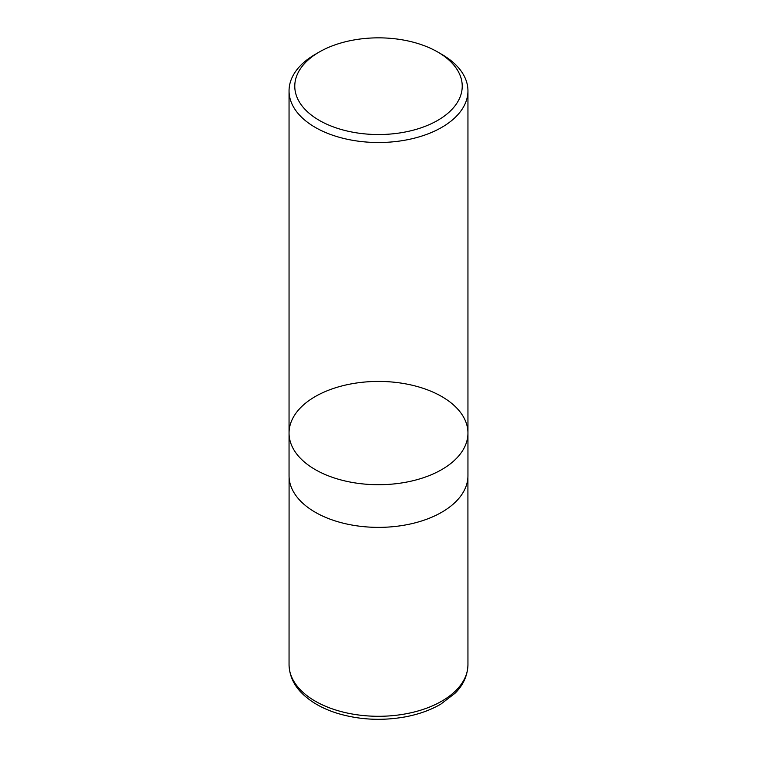 <?xml version="1.0" encoding="UTF-8"?>
<svg xmlns="http://www.w3.org/2000/svg" width="757" height="757" viewBox="0 0 757 757"><rect width="100%" height="100%" fill="white"/><g stroke="black" fill="none" stroke-linecap="round" stroke-linejoin="round"><path stroke-width="1.14" d="M441.757 54.343L437.707 52.006A83.724 48.344 180 0 1 437.707 120.372A83.724 48.344 180 0 1 319.293 120.372A83.724 48.344 180 0 1 319.293 52.006A83.724 48.344 180 0 1 437.707 52.006L441.757 54.343A89.449 51.646 180 0 1 467.949 90.868A89.449 51.646 180 0 1 412.735 138.578A89.449 51.646 180 0 1 315.243 127.384A89.449 51.646 180 0 1 289.051 90.868A89.449 51.646 180 0 1 315.243 54.343L319.293 52.006M315.243 469.586A89.449 51.646 0 0 0 412.735 480.78A89.449 51.646 0 0 0 467.949 433.07A89.449 51.646 180 0 1 412.735 480.78A89.449 51.646 180 0 1 315.243 469.586A89.449 51.646 180 0 1 289.051 433.07A89.449 51.646 0 0 0 315.243 469.586M315.243 512.243A89.449 51.646 180 0 1 289.051 475.727L289.051 433.07A89.449 51.646 180 0 1 378.5 381.424A89.449 51.646 180 0 1 467.949 433.07L467.949 475.727A89.449 51.646 180 0 1 412.735 523.437A89.449 51.646 180 0 1 315.243 512.243M467.949 664.646A89.449 51.646 180 0 1 378.5 716.292A89.449 51.646 180 0 1 289.051 664.646C289.411 678.31 296.347 687.753 301.901 693.194C310.938 702.174 323.05 708.978 338.228 713.586C359.944 719.916 382.37 720.995 405.497 716.832C418.914 714.267 430.714 710.019 440.877 704.095L455.014 693.289C460.53 687.905 467.571 678.452 467.949 664.646L467.911 477.27M289.051 90.868L289.051 433.07M467.949 90.868L467.949 433.07M289.089 477.27L289.051 664.646"/></g></svg>
